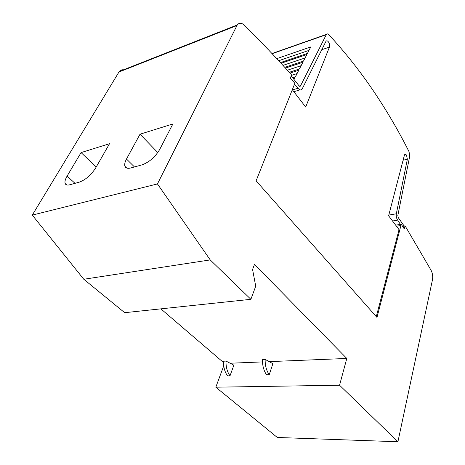 <?xml version="1.0" encoding="UTF-8"?>
<svg xmlns="http://www.w3.org/2000/svg" width="465" height="465" viewBox="0 0 465 465"><rect width="100%" height="100%" fill="white"/><g stroke="black" fill="none" stroke-linecap="round" stroke-linejoin="round"><path stroke-width="0.7" d="M392.553 221.026L397.622 220.061C396.424 218.23 395.994 216.144 396.325 213.801L407.352 159.28L403.103 160.193M376.284 316.653L399.034 229.652L388.612 215.783L404.387 155.281L404.806 154.392L406.491 154.95L407.352 159.28M292.409 89.844L298.077 88.309C299.582 90.111 300.901 90.419 302.035 89.228L326.017 41.228C326.726 40.484 327.563 40.751 328.528 42.024C329.621 43.844 329.918 45.541 329.429 47.116L321.757 49.714M403.475 227.711L403.969 225.74L398.255 217.626L397.825 215.539L409.741 156.141L409.061 151.753C398.505 130.741 386.607 110.432 373.36 90.832C360.113 71.221 345.292 52.522 328.895 34.741C327.912 33.747 327.087 33.631 326.418 34.381L300.396 86.141L299.071 85.833L291.2 75.964M226.019 361.09L223.56 361.2C223.386 367.025 224.717 371.919 227.548 375.883L230.012 375.813C227.176 371.837 225.845 366.932 226.019 361.09L233.872 365.176L230.012 375.813M265.143 359.393L262.475 359.509C262.37 365.571 263.731 370.669 266.555 374.802L269.223 374.726C266.399 370.582 265.038 365.473 265.143 359.393L272.885 363.665L269.223 374.726M223.746 365.827L215.818 387.194L277.314 437.472L397.918 441.75L339.56 385.218L215.818 387.194M339.56 385.218L346.803 358.451L269.2 361.63M262.493 361.91L230.134 363.235M109.508 143.72L95.709 167.888C91.105 175.043 85.636 179.792 79.312 182.146L69.744 184.785C67.32 185.413 65.792 184.989 65.17 183.512C64.583 181.78 65.222 179.316 67.088 176.113L81.079 152.584L109.508 143.72M96.226 166.976L81.079 152.584M172.881 123.952L159.681 149.492C155.136 157.089 149.224 162.221 141.941 164.889L130.828 167.952C127.695 168.749 125.73 168.196 124.946 166.284C124.341 164.488 124.858 162.076 126.486 159.036L140.029 134.199L172.881 123.952M157.792 152.567L140.029 134.199M346.803 358.451L254.489 264.399L252.571 269.491L255.721 286.196L250.885 299.315L210.215 259.912L157.455 183.937L237.278 24.93C239.213 22.547 241.666 22.715 244.642 25.424C261.278 42.048 276.721 58.305 290.968 74.191L291.59 75.022L290.305 78.12L294.851 83.293L256.105 180.833L376.981 317.432L401.26 224.258L395.651 225.147M297.949 88.135L294.485 84.2M276.762 58.654L310.777 46.924L307.429 53.434L280.424 62.606M281.04 63.275L306.865 54.527L303.476 61.113L284.778 67.349M285.446 68.082L302.872 62.287L299.443 68.96L289.259 72.296M289.974 73.086L298.803 70.209L295.31 77.004L292.694 77.841M293.38 78.701L294.647 78.294L294.025 79.503M297.071 73.575L291.433 75.394M301.134 65.675L287.382 70.215M305.11 57.939L282.976 65.379M309.004 50.36L278.692 60.735M292.293 89.699L305.691 107.037L329.429 47.116M397.72 220.183L400.412 224.392M124.219 69.936C122.202 69.454 120.563 69.965 119.29 71.471L32.283 215.097L83.793 279.262L124.684 312.689L250.885 299.315M157.455 183.937L32.283 215.097M210.215 259.912L83.793 279.262M160.861 308.853L223.531 362.526M403.899 226.025L405.003 225.851L405.445 226.443L431.107 270.339C432.572 273.31 433.025 276.466 432.467 279.808L397.918 441.75M405.003 225.851L404.242 228.902L401.26 224.258M396.325 213.801L388.798 215.074M300.495 85.978L299.547 86.275M75.01 183.332L67.088 176.113M134.466 166.947L126.486 159.036M326.227 34.695L272.13 53.708M236.929 25.534L118.901 72.034M400.94 225.513L396.459 226.222M300.396 86.141L299.716 86.351M66.745 184.931L65.17 183.512M126.759 168.063L124.946 166.284M326.418 34.381L271.967 53.533M300.001 89.85L293.863 91.727M237.278 24.93L119.29 71.471"/></g></svg>
